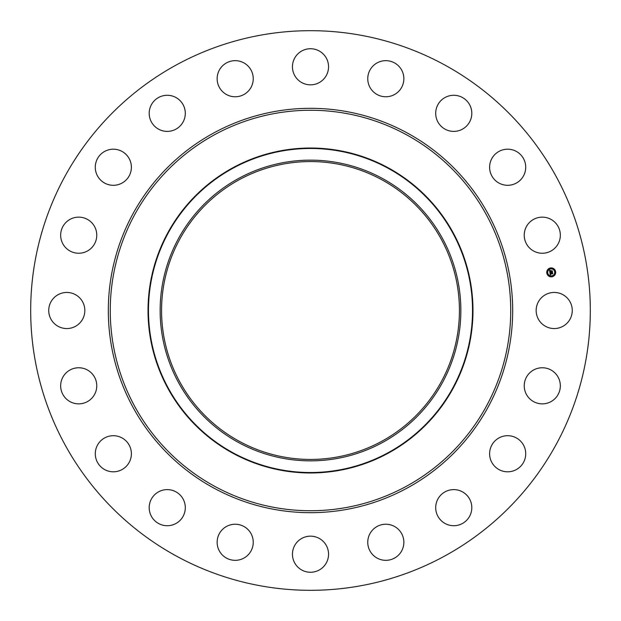 <?xml version="1.0" encoding="UTF-8"?>
<svg xmlns="http://www.w3.org/2000/svg" width="621" height="621" viewBox="0 0 621 621"><rect width="100%" height="100%" fill="white"/><g stroke="black" fill="none" stroke-linecap="round" stroke-linejoin="round"><path stroke-width="0.93" d="M538.368 301.845A18.056 18.056 0 0 1 562.867 294.657A18.056 18.056 0 0 1 570.055 319.155A18.056 18.056 0 0 1 545.556 326.343A18.056 18.056 0 0 1 538.368 301.845M176.348 556.059A279.815 279.815 0 0 1 64.941 176.348A279.815 279.815 0 0 1 444.652 64.941A279.815 279.815 0 0 1 556.059 444.652A279.815 279.815 0 0 1 176.348 556.059M239.101 441.205A148.931 148.931 0 0 1 179.795 239.101A148.931 148.931 0 0 1 381.899 179.795A148.931 148.931 0 0 1 441.205 381.899A148.931 148.931 0 0 1 239.101 441.205M238.417 178.553A150.36 150.36 0 0 0 178.553 382.583A150.36 150.36 0 0 0 382.583 442.447A150.36 150.36 0 0 0 442.447 238.417A150.36 150.36 0 0 0 238.417 178.553M232.603 167.918A162.477 162.477 0 0 0 232.603 453.082A162.477 162.477 0 0 1 167.918 232.603A162.477 162.477 0 0 1 388.397 167.918A162.477 162.477 0 0 1 453.082 388.397A162.477 162.477 0 0 1 232.603 453.082A162.477 162.477 0 0 0 472.977 310.5A162.477 162.477 0 0 0 232.603 167.918M91.108 248.315A18.056 18.056 0 0 1 65.593 247.585A18.056 18.056 0 0 1 66.323 222.062A18.056 18.056 0 0 1 91.846 222.799A18.056 18.056 0 0 1 91.108 248.315M499.936 437.432A18.056 18.056 0 0 1 523.984 446.018A18.056 18.056 0 0 1 515.399 470.066A18.056 18.056 0 0 1 491.351 461.481A18.056 18.056 0 0 1 499.936 437.432M121.064 183.568A18.056 18.056 0 0 1 97.016 174.982A18.056 18.056 0 0 1 105.601 150.934A18.056 18.056 0 0 1 129.649 159.519A18.056 18.056 0 0 1 121.064 183.568M451.436 489.759A18.056 18.056 0 0 1 471.657 505.354A18.056 18.056 0 0 1 456.062 525.568A18.056 18.056 0 0 1 435.849 509.973A18.056 18.056 0 0 1 451.436 489.759M169.564 131.241A18.056 18.056 0 0 1 149.343 115.646A18.056 18.056 0 0 1 164.938 95.432A18.056 18.056 0 0 1 185.151 111.027A18.056 18.056 0 0 1 169.564 131.241M389.15 524.543A18.056 18.056 0 0 1 403.549 545.618A18.056 18.056 0 0 1 382.474 560.026A18.056 18.056 0 0 1 368.067 538.95A18.056 18.056 0 0 1 389.15 524.543M231.85 96.457A18.056 18.056 0 0 1 217.451 75.382A18.056 18.056 0 0 1 238.526 60.974A18.056 18.056 0 0 1 252.933 82.05A18.056 18.056 0 0 1 231.85 96.457M319.155 538.368A18.056 18.056 0 0 1 326.343 562.867A18.056 18.056 0 0 1 301.845 570.055A18.056 18.056 0 0 1 294.657 545.556A18.056 18.056 0 0 1 319.155 538.368M301.845 82.632A18.056 18.056 0 0 1 294.657 58.133A18.056 18.056 0 0 1 319.155 50.945A18.056 18.056 0 0 1 326.343 75.444A18.056 18.056 0 0 1 301.845 82.632M248.315 529.892A18.056 18.056 0 0 1 247.585 555.407A18.056 18.056 0 0 1 222.062 554.677A18.056 18.056 0 0 1 222.799 529.154A18.056 18.056 0 0 1 248.315 529.892M372.685 91.108A18.056 18.056 0 0 1 373.415 65.593A18.056 18.056 0 0 1 398.938 66.323A18.056 18.056 0 0 1 398.201 91.846A18.056 18.056 0 0 1 372.685 91.108M183.568 499.936A18.056 18.056 0 0 1 174.982 523.984A18.056 18.056 0 0 1 150.934 515.399A18.056 18.056 0 0 1 159.519 491.351A18.056 18.056 0 0 1 183.568 499.936M437.432 121.064A18.056 18.056 0 0 1 446.018 97.016A18.056 18.056 0 0 1 470.066 105.601A18.056 18.056 0 0 1 461.481 129.649A18.056 18.056 0 0 1 437.432 121.064M131.241 451.436A18.056 18.056 0 0 1 115.646 471.657A18.056 18.056 0 0 1 95.432 456.062A18.056 18.056 0 0 1 111.027 435.849A18.056 18.056 0 0 1 131.241 451.436M489.759 169.564A18.056 18.056 0 0 1 505.354 149.343A18.056 18.056 0 0 1 525.568 164.938A18.056 18.056 0 0 1 509.973 185.151A18.056 18.056 0 0 1 489.759 169.564M96.457 389.15A18.056 18.056 0 0 1 75.382 403.549A18.056 18.056 0 0 1 60.974 382.474A18.056 18.056 0 0 1 82.05 368.067A18.056 18.056 0 0 1 96.457 389.15M524.543 231.85A18.056 18.056 0 0 1 545.618 217.451A18.056 18.056 0 0 1 560.026 238.526A18.056 18.056 0 0 1 538.95 252.933A18.056 18.056 0 0 1 524.543 231.85M82.632 319.155A18.056 18.056 0 0 1 58.133 326.343A18.056 18.056 0 0 1 50.945 301.845A18.056 18.056 0 0 1 75.444 294.657A18.056 18.056 0 0 1 82.632 319.155M529.892 372.685A18.056 18.056 0 0 1 555.407 373.415A18.056 18.056 0 0 1 554.677 398.938A18.056 18.056 0 0 1 529.154 398.201A18.056 18.056 0 0 1 529.892 372.685M551.906 276.787A4.471 4.471 0 0 1 546.798 273.077A4.471 4.471 0 0 1 550.509 267.962A4.471 4.471 0 0 1 555.624 271.68A4.471 4.471 0 0 1 551.906 276.787M550.664 268.901A3.516 3.516 0 0 1 554.685 271.827A3.516 3.516 0 0 1 551.758 275.856A3.516 3.516 0 0 1 547.738 272.93A3.516 3.516 0 0 1 550.664 268.901M549.888 272.58L550.517 272.766L550.214 273.512L552.48 272.945L552.62 273.822L550.439 273.892L550.835 274.412L550.291 273.915L550.827 274.513L550.276 274.893L549.888 272.58M549.996 272.44L550.594 272.689L549.996 272.44M550.33 272.945L550.353 273.356L552.605 272.681L552.76 273.667L552.574 272.798L550.307 273.426L550.33 272.945M549.864 272.402L549.546 270.407L550.175 270.632L549.919 271.734L550.819 271.594L550.004 271.602L550.043 270.795L550.051 271.54L550.796 271.424L550.377 270.88L551.184 270.748L550.982 271.563L552.17 271.129L552.317 272.076L549.864 272.402M549.639 270.236L550.284 270.492L549.639 270.236M550.423 270.725L551.254 270.593L550.423 270.725M551.06 270.981L551.122 271.377L552.31 270.834L552.488 271.951L552.279 270.95L551.075 271.431L551.06 270.981M547.225 272.735L547.311 273.271L547.225 272.735M550.54 268.163L550.625 268.699L550.54 268.163M547.939 269.762L548.025 270.298L547.939 269.762M555.112 271.486L555.197 272.021L555.112 271.486M553.513 268.877L553.598 269.413L553.513 268.877M551.875 276.586L551.79 276.05L551.875 276.586M548.902 275.871L548.824 275.336L548.902 275.871M554.483 274.987L554.398 274.459L554.483 274.987M388.179 452.693A162.027 162.027 0 0 0 452.693 232.821A162.027 162.027 0 0 0 232.821 168.307A162.027 162.027 0 0 0 168.307 388.179A162.027 162.027 0 0 0 388.179 452.693M406.499 134.773A200.241 200.241 0 0 1 486.227 406.499A200.241 200.241 0 0 1 214.501 486.227A200.241 200.241 0 0 1 134.773 214.501A200.241 200.241 0 0 1 406.499 134.773M407.43 133.073A202.174 202.174 0 0 1 487.927 407.43A202.174 202.174 0 0 1 213.57 487.927A202.174 202.174 0 0 1 133.073 213.57A202.174 202.174 0 0 1 407.43 133.073"/></g></svg>
